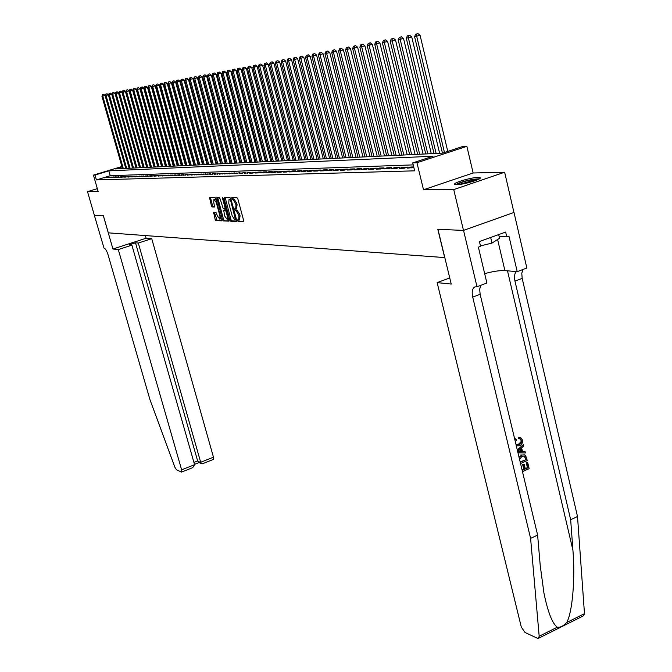<?xml version="1.0" encoding="UTF-8"?>
<svg xmlns="http://www.w3.org/2000/svg" width="672" height="672" viewBox="0 0 672 672"><rect width="100%" height="100%" fill="white"/><g stroke="black" fill="none" stroke-linecap="round" stroke-linejoin="round"><path stroke-width="1.01" d="M237.586 220.693L238.157 221.533L243.491 221.76L243.676 220.584L237.871 198.996L237.04 197.795L231.689 197.778L232.193 199.433L232.873 199.441L235.494 203.28L235.981 205.069L235.687 208.799L234.671 208.849L234.604 209.664L235.864 210.521L238.484 214.368L238.972 216.157L238.678 219.845L237.644 219.887L237.586 220.693M238.627 219.87L239.257 221.172L243.768 221.357M232.663 197.77L233.302 199.08L233.982 199.08L232.873 199.441M235.645 208.816L236.284 210.143L236.972 210.16L235.864 210.521M456.767 184.649C463.537 184.758 483.042 178.903 480.026 177.677L478.019 177.416C471.106 177.383 452.004 183.12 454.86 184.38L456.767 184.649M213.713 212.537L215.141 219.45L215.922 220.609L221.533 220.828L215.93 198.845L215.149 197.677L209.58 197.669L211.42 205.808L212.192 206.968L214.62 207.001L213.746 202.381L213.948 199.34L216.25 202.406L219.979 216.124L219.778 219.122L217.468 216.04L216.065 212.604L213.637 212.554M413.213 164.884L110.233 175.728L96.415 179.92L95.021 175.048L93.433 175.106L121.884 166.522M463.537 230.395L437.959 229.345L451.231 284.071L437.136 282.61L521.304 627.077L524.983 632.461L537.289 638.207L538.398 638.341L539.179 636.241L530.594 538.364L472.718 297.108C471.618 291.808 472.324 288.414 474.818 286.936L477.002 286.742L463.537 230.395L513.996 212.453L463.487 230.395L437.825 229.337L444.679 257.586L108.326 232.84L103.362 215.636L94.349 215.267L87.511 191.654L98.179 191.596L93.433 175.106M463.487 230.395L453.743 189.596L504.638 172.225L473.147 172.99L466.864 146.328L416.942 162.742L412.726 162.901L433.079 156.223L108.839 170.873L95.021 175.048M473.147 172.99L423.52 189.764L453.743 189.596M423.52 189.764L416.942 162.742M96.415 179.92L414.658 170.831L412.726 162.901M229.908 220.038L230.706 221.222L236.502 221.466L236.678 220.307L230.916 198.954L230.101 197.761L224.347 197.728L224.179 198.904L229.908 220.038L231 219.677L231.806 220.87L236.771 221.071M228.892 221.147L223.23 220.912L222.44 219.736L216.838 197.711L219.307 197.702L220.105 198.878L223.213 208.58L224.902 208.597L224.986 207.455L222.566 198.542L222.625 197.736L223.238 198.542L229.009 221.113M97.331 188.647L87.511 191.654M513.946 212.453L504.638 172.225M413.708 166.925L410.819 167.017L407.484 168.118L413.843 167.479M399.428 168.378L404.242 168.218L407.568 167.126L402.738 167.286L399.428 168.378M391.524 168.63L396.245 168.479L399.546 167.395L394.808 167.555L391.524 168.63M383.771 168.874L388.408 168.731L391.684 167.656L387.038 167.807L383.771 168.874M376.169 169.117L380.713 168.974L383.964 167.916L379.411 168.067L376.169 169.117M368.718 169.361L373.17 169.218L376.404 168.168L371.927 168.311L368.718 169.361M361.393 169.596L365.77 169.453L368.978 168.412L364.585 168.554L361.393 169.596M354.211 169.823L358.504 169.688L361.687 168.655L357.386 168.798L354.211 169.823M347.164 170.05L351.38 169.915L354.539 168.89L350.314 169.033L347.164 170.05M340.242 170.276L344.375 170.142L347.516 169.126L343.367 169.268L340.242 170.276M333.446 170.495L337.504 170.36L340.62 169.352L336.546 169.495L333.446 170.495M326.768 170.705L330.758 170.579L333.85 169.579L329.851 169.714L326.768 170.705M320.208 170.915L324.131 170.789L327.205 169.806L323.274 169.932L320.208 170.915M313.765 171.125L317.621 170.999L320.67 170.024L316.806 170.15L313.765 171.125M307.44 171.326L311.22 171.209L314.252 170.234L310.456 170.36L307.44 171.326M301.216 171.528L304.937 171.41L307.944 170.444L304.214 170.57L301.216 171.528M295.1 171.721L298.754 171.604L301.753 170.654L298.082 170.772L295.1 171.721M289.094 171.914L292.69 171.805L295.655 170.856L292.051 170.974L289.094 171.914M283.181 172.108L286.717 171.99L289.666 171.058L286.121 171.175L283.181 172.108M277.368 172.292L280.846 172.183L283.777 171.251L280.291 171.368L277.368 172.292M271.656 172.477L275.075 172.368L277.99 171.444L274.562 171.553L271.656 172.477M266.036 172.662L269.396 172.553L272.294 171.629L268.918 171.746L266.036 172.662M260.509 172.838L263.81 172.729L266.692 171.822L263.374 171.931L260.509 172.838M255.066 173.006L258.317 172.906L261.181 172.007L257.914 172.108L255.066 173.006M249.715 173.183L252.916 173.082L255.755 172.183L249.715 173.183M244.448 173.351L250.421 172.36L244.448 173.351M239.266 173.519L245.162 172.536L239.266 173.519M234.158 173.678L239.996 172.712L234.158 173.678M229.135 173.846L234.906 172.88L229.135 173.846M224.188 173.998L229.9 173.048L224.188 173.998M219.316 174.157L224.96 173.208L219.316 174.157M214.519 174.308L220.105 173.368L214.519 174.308M209.79 174.468L215.317 173.527L209.79 174.468M205.136 174.611L210.605 173.687L205.136 174.611M200.55 174.762L205.96 173.838L200.55 174.762M196.031 174.905L201.39 173.998L196.031 174.905M191.579 175.048L196.879 174.149L191.579 175.048M187.194 175.19L192.436 174.292L187.194 175.19M182.868 175.325L188.059 174.434L182.868 175.325M178.609 175.468L183.75 174.586L178.609 175.468M174.409 175.602L179.491 174.72L174.409 175.602M170.268 175.736L175.3 174.863L170.268 175.736M166.177 175.862L171.167 174.997L166.177 175.862M162.154 175.997L167.093 175.14L162.154 175.997M158.18 176.123L163.069 175.274L158.18 176.123M154.266 176.249L159.104 175.4L154.266 176.249M150.394 176.375L155.198 175.535L150.394 176.375M146.588 176.492L151.334 175.661L146.588 176.492M142.825 176.618L147.529 175.787L142.825 176.618M139.112 176.736L143.774 175.913L139.112 176.736M135.45 176.854L140.07 176.039L135.45 176.854M131.838 176.963L136.416 176.156L131.838 176.963M128.276 177.08L132.812 176.282L128.276 177.08M124.757 177.198L129.251 176.4L124.757 177.198M121.279 177.307L125.74 176.518L121.279 177.307M117.852 177.416L122.27 176.627L117.852 177.416M114.467 177.526L118.843 176.744L114.467 177.526M111.124 177.635L115.458 176.854L111.124 177.635M107.822 177.736L112.123 176.971L107.822 177.736M108.822 177.08L104.563 177.845L108.822 177.08M121.993 166.908L115.256 168.941L442.487 153.132L462.462 146.572L466.864 146.328M110.233 175.728L108.839 170.873M410.819 167.017L411.054 168M402.738 167.286L402.973 168.26M394.808 167.555L395.044 168.512M387.038 167.807L387.274 168.764M379.411 168.067L379.646 169.008M371.927 168.311L372.162 169.252M364.585 168.554L364.82 169.487M357.386 168.798L357.613 169.714M350.314 169.033L350.54 169.94M343.367 169.268L343.594 170.167M336.546 169.495L336.773 170.386M329.851 169.714L330.078 170.604M323.274 169.932L323.492 170.814M316.806 170.15L317.033 171.024M310.456 170.36L310.682 171.226M304.214 170.57L304.441 171.427M298.082 170.772L298.301 171.62M292.051 170.974L292.27 171.814M286.121 171.175L286.339 172.007M280.291 171.368L280.51 172.192M274.562 171.553L274.772 172.376M268.918 171.746L269.136 172.561M263.374 171.931L263.584 172.738M257.914 172.108L258.124 172.914M252.546 172.292L252.756 173.082M247.254 172.469L247.464 173.25M242.054 172.637L242.264 173.418M236.93 172.813L237.14 173.586M231.89 172.981L232.1 173.746M226.926 173.141L227.136 173.905M222.037 173.309L222.239 174.056M217.224 173.468L217.426 174.208M212.486 173.628L212.68 174.35M207.808 173.779L208.009 174.502M203.213 173.93L203.406 174.636M198.677 174.082L198.862 174.779M194.208 174.233L194.393 174.913M189.806 174.384L189.991 175.056M185.464 174.527L185.648 175.19M181.188 174.67L181.364 175.316M176.971 174.804L177.148 175.451M172.813 174.947L172.99 175.577M168.714 175.081L168.89 175.703M164.674 175.216L164.842 175.829M160.684 175.35L160.852 175.955M156.752 175.484L156.92 176.072M152.872 175.61L153.04 176.198M149.05 175.736L149.209 176.316M145.27 175.862L145.429 176.434M141.548 175.988L141.708 176.551M137.878 176.114L138.029 176.66M134.249 176.232L134.4 176.778M130.67 176.35L130.822 176.887M127.134 176.467L127.285 176.996M123.648 176.585L123.799 177.106M120.204 176.702L120.355 177.215M116.81 176.812L116.953 177.316M113.45 176.921L113.593 177.425M110.141 177.038L110.284 177.526M106.865 177.139L107.008 177.626M239.501 219.542L240.08 215.796L238.972 216.157M236.972 210.16L239.593 214.007L240.08 215.796M236.519 208.496L237.09 204.708L235.981 205.069M233.982 199.08L236.611 202.919L237.09 204.708M225.196 197.736L231 219.677M235.511 219.794L230.58 200.256L230.009 199.416L229.034 199.475L228.757 203.188L232.201 215.93L234.797 219.761L235.511 219.794M230.051 199.172L230.95 199.063M229.144 220.76L223.23 220.912M217.762 197.694L223.524 219.383L224.314 220.559M224.818 216.233L227.17 219.349L227.388 216.325L226.061 211.436L225.263 210.26L223.658 210.218L224.818 216.233M228.144 219.03L228.64 218.459M224.633 209.899L226.321 209.899L225.263 210.26M220.744 218.812L221.214 218.266M216.124 199.534L214.066 199.298M210.496 197.66L212.495 205.464L213.276 206.623L214.788 206.648M214.553 212.562L216.997 220.256L221.701 220.45M447.77 151.393L420.076 35.28L414.582 36.658L442.453 153.132M444.461 152.485L416.682 36.254L416.564 33.995L417.925 33.6L416.564 33.995M414.582 36.658L415.724 34.154M417.925 33.6L420.076 35.28M456.851 184.649C459.463 182.834 464.713 181.171 472.592 179.651L478.489 179.348M476.482 180.214L472.424 180.65L459.018 184.498M479.497 178.777L473.306 179.264C465.234 180.776 459.371 182.557 455.708 184.607M480.463 245.902L491.996 243.088L499.531 238.258L498.674 234.595M490.678 237.476L491.996 243.088M522.178 470.392L524.479 469.375L523.379 464.755L524.252 464.369L525.353 468.989L527.982 467.821L526.756 462.647L527.629 462.26L526.21 462.487L527.436 467.67L525.244 468.51M524.252 464.369L522.648 464.545L523.748 469.165L522.085 469.98M518.33 437.237L518.364 438.589L519.07 438.774L519.028 437.413L518.33 437.237M521.573 440.429L519.842 438.732L521.044 440.286L521.01 441.798L518.398 444.31L519.439 444.36L521.111 443.016L521.665 441.185L521.044 440.286M530.594 538.364L537.625 535.088L540.246 565.757L543.942 593.065C547.856 612.074 552.292 623.456 557.256 627.22C560.255 627.623 563.413 626.044 566.731 622.49C572.384 612.419 575.341 579.004 572.922 550.2L570.662 519.716L514.962 281.123C514.03 276.688 514.508 273.504 516.398 271.58M517.448 450.559L523.421 444.562L523.74 445.88L521.632 447.905L522.522 451.668L525.109 451.651L522.48 451.492M523.421 444.562L517.297 449.929M570.662 519.716L577.508 516.533L522.178 278.393L521.774 273.218L523.11 269.43M480.892 285.289L479.665 289.078L480.136 294.302L537.625 535.088M566.731 622.49L584.48 613.628L577.508 516.533M477.002 286.742L486.898 283.03L478.38 247.162L480.572 246.372L479.43 241.542L505.663 232.067L506.78 236.863L508.931 236.082L517.213 271.648L526.848 268.027L513.996 212.453M437.136 282.61L449.744 277.956M484.672 273.664C492.87 271.379 499.615 270.371 504.907 270.623L517.213 271.648M584.48 613.628L583.624 615.737L538.6 638.24M499.12 236.51L506.78 236.863M520.456 438.892L519.07 438.774M515.878 443.982L516.676 444.696L519.128 444.503M514.97 440.185L516.004 438.967L516.533 440.118L515.407 442.033M516.004 438.967L515.332 438.791M519.028 437.413L520.766 437.623L522.43 439.933C522.866 442.73 521.867 444.671 519.431 445.746L516.323 445.847M525.109 451.651L525.42 452.97L517.986 452.81M517.717 451.702L521.556 451.676L520.834 448.661L517.709 451.668M521.556 451.676L519.221 451.693M520.288 449.19L520.825 451.475M519.061 457.33L521.657 455.028L524.832 454.826L526.478 457.414L527.226 460.572L520.54 463.504M520.237 462.26L526.058 459.715L524.588 456.053L521.942 456.28L519.59 459.547M521.657 455.028L520.926 454.826M526.058 459.715L520.145 461.866M525.622 457.901L525.076 457.75L525.512 459.556M524.588 456.053L523.984 455.885L525.076 457.75M527.629 462.26L529.158 468.678L522.472 471.626M526.756 462.647L526.21 462.487M527.982 467.821L527.436 467.67M523.379 464.755L522.648 464.545M524.479 469.375L523.748 469.165M118.297 249.564L181.633 469.829L194.569 464.688L131.897 245.137L118.297 249.564L112.938 249.01L103.32 215.636L94.332 215.267L104 248.077C105.445 248.615 106.806 250.874 108.091 254.864L149.965 399.672L174.888 467.258L176.501 469.77L181.331 472.03L181.633 469.829M145.354 235.561L146.11 238.232L112.938 249.01M146.11 238.232L151.746 238.678L138.314 243.046L135.5 242.802L129.108 244.877L131.897 245.137M138.314 243.046L200.676 462.269L213.469 457.187L213.41 459.413L202.432 463.781L197.644 460.942L135.5 242.802M151.746 238.678L213.469 457.187M198.853 462.487L197.644 460.942L193.922 462.412M181.625 472.055L192.738 467.636L194.569 464.688M439.622 153.266L411.718 36.876L406.291 38.237L434.02 153.544M436.111 153.434L408.349 37.842L408.248 35.599L409.592 35.213L408.248 35.599M406.291 38.237L407.425 35.759M409.592 35.213L411.718 36.876M431.281 153.67L403.528 38.438L398.168 39.791L425.746 153.938M427.795 153.838L400.184 39.404L400.084 37.178L401.428 36.792L400.084 37.178M398.168 39.791L399.277 37.338M401.428 36.792L403.528 38.438M423.108 154.064L395.506 39.976L390.205 41.303L417.64 154.333M419.647 154.232L392.179 40.925L392.087 38.724L393.422 38.346L392.087 38.724M390.205 41.303L391.297 38.875M393.422 38.346L395.506 39.976M415.094 154.451L387.626 41.479L382.393 42.798L409.685 154.711M411.659 154.619L384.325 42.428L384.25 40.244L385.568 39.866L384.25 40.244M382.393 42.798L383.468 40.396M385.568 39.866L387.626 41.479M407.224 154.837L379.907 42.949L374.732 44.251L401.881 155.089M403.813 154.997L376.631 43.89L376.555 41.731L377.866 41.353L376.555 41.731M374.732 44.251L375.799 41.874M377.866 41.353L379.907 42.949M399.512 155.207L372.33 44.402L367.214 45.688L394.22 155.459M396.119 155.366L369.079 45.335L369.012 43.184L370.314 42.815L369.012 43.184M367.214 45.688L368.264 43.336M370.314 42.815L372.33 44.402M391.936 155.576L364.904 45.822L359.848 47.09L386.702 155.828M388.567 155.736L361.679 46.746L361.612 44.621L362.905 44.251L361.612 44.621M359.848 47.09L360.881 44.764M362.905 44.251L364.904 45.822M384.502 155.929L357.613 47.208L352.615 48.468L379.327 156.181M381.158 156.089L354.404 48.132L354.354 46.024L355.631 45.654L354.354 46.024M352.615 48.468L353.632 46.166M355.631 45.654L357.613 47.208M377.202 156.282L350.456 48.577L345.509 49.829L372.086 156.534M373.884 156.442L347.273 49.493L347.222 47.401L348.499 47.04L347.222 47.401M345.509 49.829L346.517 47.536M348.499 47.04L350.456 48.577M370.037 156.626L343.434 49.921L338.545 51.156L364.98 156.878M366.744 156.786L340.276 50.828L340.225 48.754L341.494 48.392L340.225 48.754M338.545 51.156L339.536 48.888M341.494 48.392L343.434 49.921M363.006 156.971L336.538 51.24L331.699 52.458L357.991 157.214M359.73 157.13L333.396 52.139L333.362 50.081L334.614 49.728L333.362 50.081M331.699 52.458L332.682 50.215M334.614 49.728L336.538 51.24M356.093 157.307L329.767 52.534L324.979 53.743L351.137 157.542M352.842 157.458L326.651 53.424L326.617 51.391L327.86 51.03L326.617 51.391M324.979 53.743L325.945 51.517M327.86 51.03L329.767 52.534M349.306 157.634L323.114 53.802L318.385 54.995L344.4 157.87M346.072 157.786L320.023 54.684L319.99 52.668L321.233 52.315L319.99 52.668M318.385 54.995L319.334 52.794M321.233 52.315L323.114 53.802M342.636 157.954L316.588 55.054L311.9 56.23L337.781 158.189M339.419 158.113L313.513 55.927L313.488 53.928L314.714 53.575L313.488 53.928M311.9 56.23L312.841 54.054M314.714 53.575L316.588 55.054M336.076 158.273L310.17 56.272L305.533 57.448L331.271 158.5M332.892 158.424L307.112 57.145L307.096 55.163L308.314 54.818L307.096 55.163M305.533 57.448L306.457 55.289M308.314 54.818L310.17 56.272M329.633 158.584L303.862 57.481L299.275 58.64L324.878 158.81M326.466 158.735L300.829 58.346L300.812 56.381L302.022 56.036L300.812 56.381M299.275 58.64L300.191 56.498M302.022 56.036L303.862 57.481M323.308 158.886L297.662 58.666L293.126 59.816L318.595 159.113M320.158 159.037L294.655 59.522L294.638 57.574L295.848 57.229L294.638 57.574M293.126 59.816L294.034 57.691M295.848 57.229L297.662 58.666M317.083 159.188L291.572 59.825L287.078 60.967L312.413 159.415M313.95 159.34L288.582 60.682L288.574 58.741L289.775 58.405L288.574 58.741M287.078 60.967L287.977 58.859M289.775 58.405L291.572 59.825M310.96 159.482L285.583 60.976L281.14 62.101L306.34 159.709M307.852 159.634L282.618 61.816L282.61 59.9L283.802 59.564L282.61 59.9M281.14 62.101L282.022 60.01M283.802 59.564L285.583 60.976M304.937 159.776L279.703 62.093L275.302 63.21L300.367 159.995M301.854 159.928L276.746 62.933L276.755 61.034L277.931 60.698L276.755 61.034M275.302 63.21L276.167 61.144M277.931 60.698L279.703 62.093M299.023 160.062L273.916 63.202L269.556 64.31L294.496 160.28M295.949 160.213L270.984 64.033L270.984 62.143L272.16 61.816L270.984 62.143M269.556 64.31L270.413 62.261M272.16 61.816L273.916 63.202M293.194 160.339L268.22 64.285L263.903 65.386L288.708 160.558M290.144 160.49L265.306 65.117L265.314 63.244L266.482 62.916L265.314 63.244M263.903 65.386L264.76 63.353M266.482 62.916L268.22 64.285M287.465 160.616L262.626 65.36L258.35 66.444L283.03 160.835M284.441 160.768L259.728 66.184L259.745 64.319L260.896 63.991L259.745 64.319M258.35 66.444L259.19 64.428M260.896 63.991L262.626 65.36M281.828 160.894L257.116 66.41L252.882 67.486L277.435 161.104M278.821 161.036L254.243 67.225L254.26 65.386L255.41 65.058L254.26 65.386M252.882 67.486L253.714 65.486M255.41 65.058L257.116 66.41M276.284 161.162L251.698 67.444L247.506 68.51L271.925 161.372M273.294 161.305L248.842 68.258L248.858 66.427L250.001 66.1L248.858 66.427M247.506 68.51L248.329 66.528M250.001 66.1L251.698 67.444M270.824 161.423L246.372 68.46L242.214 69.518L266.507 161.633M267.851 161.566L243.533 69.266L243.55 67.452L244.684 67.133L243.55 67.452M242.214 69.518L243.029 67.553M244.684 67.133L246.372 68.46M265.457 161.683L241.122 69.468L237.006 70.51L261.173 161.893M262.5 161.826L238.3 70.266L238.325 68.46L239.459 68.149L238.325 68.46M237.006 70.51L237.812 68.561M239.459 68.149L241.122 69.468M260.165 161.935L235.956 70.451L231.882 71.492L255.923 162.145M257.225 162.078L233.159 71.249L233.184 69.46L234.301 69.14L233.184 69.46M231.882 71.492L232.672 69.56M234.301 69.14L235.956 70.451M254.957 162.187L230.874 71.425L226.834 72.45L250.757 162.389M252.042 162.33L228.094 72.215L228.119 70.434L229.236 70.123L228.119 70.434M226.834 72.45L227.623 70.535M229.236 70.123L230.874 71.425M249.833 162.439L225.876 72.383L221.869 73.399L245.666 162.641M246.926 162.574L223.104 73.164L223.138 71.4L224.246 71.089L223.138 71.4M221.869 73.399L222.642 71.501M224.246 71.089L225.876 72.383M244.784 162.683L220.945 73.324L216.98 74.332L240.652 162.884M241.895 162.817L218.198 74.096L218.232 72.349L219.332 72.038L218.232 72.349M216.98 74.332L217.745 72.442M219.332 72.038L220.945 73.324M239.812 162.918L216.098 74.248L212.167 75.247L235.712 163.12M236.939 163.061L213.36 75.02L213.402 73.282L214.494 72.979L213.402 73.282M212.167 75.247L212.923 73.374M214.494 72.979L216.098 74.248M234.914 163.162L211.319 75.163L207.421 76.154L230.849 163.355M232.058 163.296L208.606 75.928L208.648 74.206L209.731 73.895L208.648 74.206M207.421 76.154L208.169 74.298M209.731 73.895L211.319 75.163M230.084 163.388L206.615 76.062L202.751 77.045L226.061 163.59M227.254 163.531L203.91 76.818L203.96 75.113L205.036 74.81L203.96 75.113M202.751 77.045L203.49 75.197M205.036 74.81L206.615 76.062M225.33 163.624L201.978 76.944L198.148 77.918L221.34 163.817M222.516 163.758L199.298 77.7L199.34 76.003L200.416 75.701L199.34 76.003M198.148 77.918L198.887 76.096M200.416 75.701L201.978 76.944M220.651 163.85L197.408 77.818L193.62 78.784L216.695 164.035M217.846 163.985L194.746 78.565L194.796 76.885L195.863 76.583L194.796 76.885M193.62 78.784L194.342 76.969M195.863 76.583L197.408 77.818M216.031 164.069L192.914 78.674L189.151 79.632L212.108 164.262M213.251 164.203L190.26 79.422L190.31 77.75L191.369 77.448L190.31 77.75M189.151 79.632L189.865 77.834M191.369 77.448L192.914 78.674M211.478 164.287L188.479 79.523L184.75 80.472L207.589 164.48M208.715 164.422L185.842 80.262L185.9 78.607L186.95 78.305L185.9 78.607M184.75 80.472L185.464 78.691M186.95 78.305L188.479 79.523M207.001 164.506L184.111 80.354L180.415 81.304L203.137 164.69M204.246 164.64L181.49 81.094L181.549 79.447L182.591 79.153L181.549 79.447M180.415 81.304L181.112 79.531M182.591 79.153L184.111 80.354M202.574 164.724L179.802 81.178L176.14 82.118L198.752 164.909M199.844 164.85L177.198 81.917L177.257 80.279L178.298 79.985L177.257 80.279M176.14 82.118L176.837 80.354M178.298 79.985L179.802 81.178M198.223 164.934L175.56 81.992L171.923 82.916L194.426 165.11M195.502 165.06L172.973 82.723L173.032 81.094L174.065 80.8L173.032 81.094M171.923 82.916L172.612 81.169M174.065 80.8L175.56 81.992M193.922 165.136L171.377 82.79L167.773 83.714L190.159 165.32M191.218 165.27L168.806 83.513L168.865 81.9L169.898 81.606L168.865 81.9M167.773 83.714L168.454 81.976M169.898 81.606L171.377 82.79M189.689 165.346L167.252 83.58L163.674 84.496L185.951 165.522M187.001 165.472L164.69 84.294L164.758 82.69L165.782 82.404L164.758 82.69M163.674 84.496L164.346 82.774M165.782 82.404L167.252 83.58M185.514 165.547L163.187 84.353L159.642 85.26L181.801 165.724M182.834 165.673L160.642 85.067L160.709 83.479L161.725 83.194L160.709 83.479M159.642 85.26L160.306 83.555M161.725 83.194L163.187 84.353M181.39 165.74L159.172 85.126L155.652 86.024L177.71 165.925M178.735 165.875L156.643 85.831L156.71 84.252L157.727 83.966L156.71 84.252M155.652 86.024L156.316 84.328M157.727 83.966L159.172 85.126M177.324 165.942L155.215 85.882L151.729 86.772L173.678 166.118M174.686 166.068L152.704 86.587L152.771 85.008L153.779 84.731L152.771 85.008M151.729 86.772L152.384 85.084M153.779 84.731L155.215 85.882M173.317 166.135L151.318 86.621L147.857 87.511L169.697 166.312M170.688 166.261L148.823 87.326L148.89 85.764L149.89 85.478L148.89 85.764M147.857 87.511L148.504 85.84M149.89 85.478L151.318 86.621M169.361 166.328L147.47 87.36L144.035 88.234L165.774 166.496M166.748 166.454L144.984 88.057L145.06 86.503L146.051 86.226L145.06 86.503M144.035 88.234L144.682 86.579M146.051 86.226L147.47 87.36M165.463 166.513L143.674 88.082L140.272 88.956L161.902 166.69M162.859 166.639L141.204 88.78L141.28 87.234L142.271 86.957L141.28 87.234M140.272 88.956L140.902 87.31M142.271 86.957L143.674 88.082M161.616 166.698L139.927 88.796L136.55 89.662L158.08 166.874M159.029 166.824L137.474 89.485L137.55 87.956L138.533 87.679L137.55 87.956M136.55 89.662L137.18 88.024M138.533 87.679L139.927 88.796M157.811 166.883L136.24 89.502L132.88 90.367L154.3 167.051M155.24 167.009L133.795 90.191L133.871 88.662L134.845 88.393L133.871 88.662M132.88 90.367L133.51 88.738M134.845 88.393L136.24 89.502M154.064 167.068L132.594 90.199L129.259 91.056L150.578 167.236M151.511 167.185L130.166 90.88L130.242 89.368L131.208 89.099L130.242 89.368M129.259 91.056L129.881 89.435M131.208 89.099L132.594 90.199M150.368 167.244L128.99 90.888L125.689 91.736L146.908 167.412M147.823 167.362L126.58 91.568L126.655 90.065L127.621 89.788L126.655 90.065M125.689 91.736L126.302 90.132M127.621 89.788L128.99 90.888M146.714 167.42L125.446 91.568L122.161 92.408L143.279 167.588M144.186 167.538L123.043 92.24L123.119 90.745L124.085 90.476L123.119 90.745M122.161 92.408L122.774 90.812M124.085 90.476L125.446 91.568M143.111 167.597L121.943 92.232L118.684 93.072L139.7 167.756M140.591 167.714L119.549 92.904L119.633 91.417L120.59 91.157L119.633 91.417M118.684 93.072L119.288 91.484M120.59 91.157L121.943 92.232M139.549 167.765L118.482 92.896L115.248 93.727L136.164 167.933M137.046 167.882L116.105 93.559L116.189 92.089L117.138 91.82L116.189 92.089M115.248 93.727L115.844 92.148M117.138 91.82L118.482 92.896M136.038 167.933L115.063 93.551L111.863 94.374L132.678 168.101M133.543 168.059L112.703 94.206L112.787 92.744L113.736 92.476L112.787 92.744M111.863 94.374L112.451 92.812M113.736 92.476L115.063 93.551M132.569 168.101L111.695 94.189L108.511 95.012L129.234 168.26M130.091 168.218L109.343 94.853L109.435 93.391L110.376 93.131L109.435 93.391M108.511 95.012L109.099 93.458M110.376 93.131L111.695 94.189M129.142 168.269L108.368 94.828L105.21 95.642L125.832 168.428M126.68 168.386L106.033 95.483L106.117 94.03L107.05 93.769L106.117 94.03M105.21 95.642L105.79 94.097M107.05 93.769L108.368 94.828M125.756 168.428L105.084 95.458L101.942 96.264L122.472 168.588M123.304 168.546L102.757 96.104L102.841 94.668L103.774 94.408L102.841 94.668M101.942 96.264L102.522 94.727M103.774 94.408L105.084 95.458M239.257 221.172L238.157 221.533M233.302 199.08L232.193 199.433M236.284 210.143L235.183 210.504M239.593 214.007L238.484 214.368M236.611 202.919L235.494 203.28M225.28 198.551L224.179 198.904M231.806 220.87L230.706 221.222M236.267 218.77L235.637 218.98M231.21 200.046L230.58 200.256M230.958 199.114L230.009 199.416M230.404 199.055L229.295 199.416M223.524 219.383L222.44 219.736M217.846 198.5L216.762 198.853M225.599 207.262L224.986 207.455M223.18 198.349L222.566 198.542M228.001 216.124L227.388 216.325M226.682 211.243L226.061 211.436M224.75 209.866L223.658 210.218M220.584 215.93L219.979 216.124M216.854 202.213L216.25 202.406M213.276 206.623L212.192 206.968M212.495 205.464L211.42 205.808M210.588 198.458L209.504 198.803M216.997 220.256L215.922 220.609M216.216 219.097L215.141 219.45M214.637 213.318L213.562 213.671M572.922 550.2L507.503 270.841M514.962 281.123L522.178 278.393M480.136 294.302L472.718 297.108M539.179 636.241L557.256 627.22M497.608 239.492L504.907 270.623M239.786 219.484L238.678 219.845M236.796 208.438L235.687 208.799M230.143 199.114L229.194 199.424M228.262 218.996L227.17 219.349M224.666 209.882L223.616 210.218M220.861 218.77L219.778 219.122M198.517 462.336L201.558 463.672M194.485 464.394L199.063 462.58"/></g></svg>
